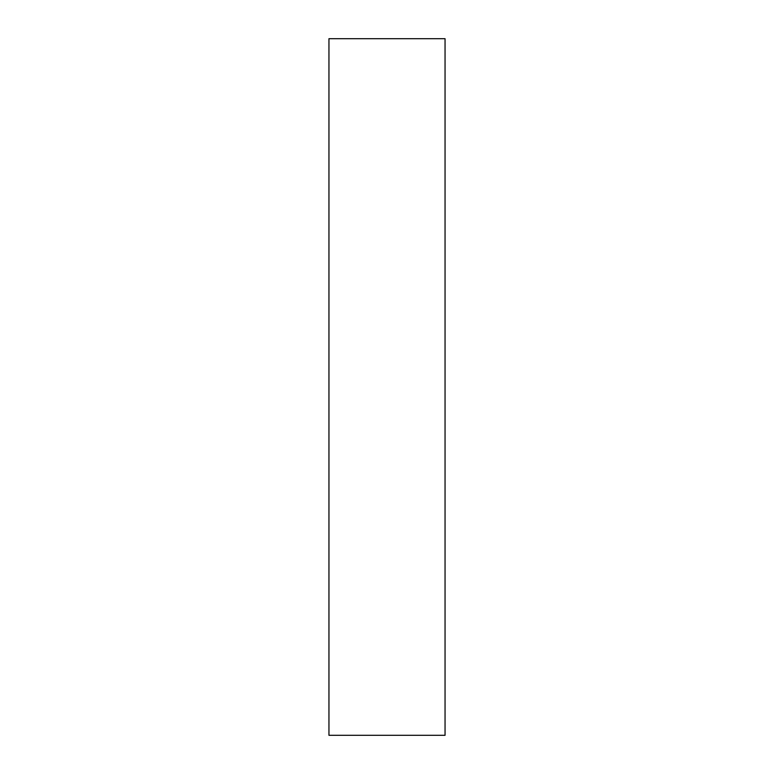 <?xml version="1.0" encoding="UTF-8"?>
<svg xmlns="http://www.w3.org/2000/svg" width="774" height="774" viewBox="0 0 774 774"><rect width="100%" height="100%" fill="white"/><g stroke="black" fill="none" stroke-linecap="round" stroke-linejoin="round"><path stroke-width="1.16" d="M443.192 38.7L445.05 38.7L445.05 735.3L328.95 735.3L328.95 38.7L443.192 38.7"/></g></svg>
